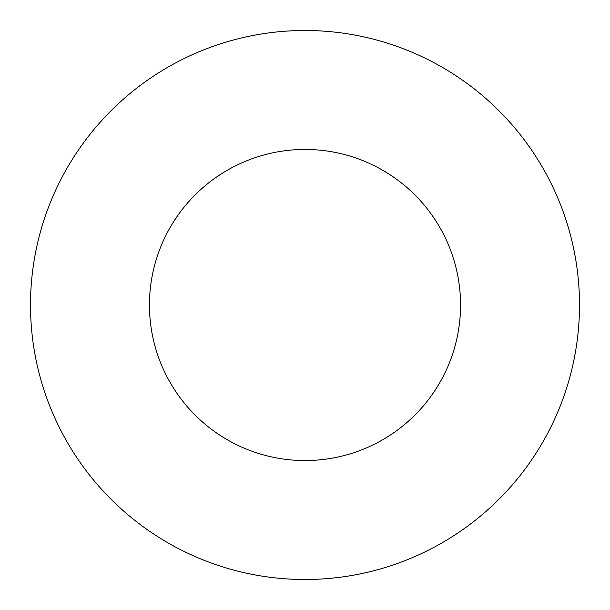 <?xml version="1.0" encoding="UTF-8"?>
<svg xmlns="http://www.w3.org/2000/svg" width="610" height="610" viewBox="0 0 610 610"><rect width="100%" height="100%" fill="white"/><g stroke="black" fill="none" stroke-linecap="round" stroke-linejoin="round"><path stroke-width="0.46" stroke-dasharray="3.05 2.29" d="M460.55 305A155.55 155.55 0 0 0 305 149.45A155.55 155.55 0 0 0 149.45 305A155.55 155.55 0 0 0 305 460.55A155.55 155.55 0 0 0 460.55 305M579.5 305A274.5 274.5 0 0 0 305 30.5A274.5 274.5 0 0 0 30.5 305A274.5 274.5 0 0 0 305 579.5A274.5 274.5 0 0 0 579.5 305"/><path stroke-width="0.91" d="M460.55 305A155.55 155.55 0 0 0 305 149.45A155.55 155.55 0 0 0 149.45 305A155.55 155.55 0 0 0 305 460.55A155.55 155.55 0 0 0 460.55 305M579.5 305A274.5 274.5 0 0 0 305 30.5A274.5 274.5 0 0 0 30.5 305A274.5 274.5 0 0 0 305 579.5A274.5 274.5 0 0 0 579.5 305"/></g></svg>
